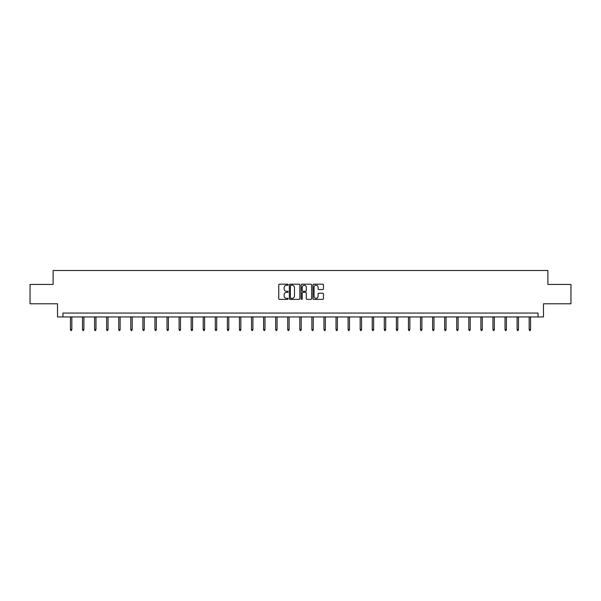 <?xml version="1.0" encoding="UTF-8"?>
<svg xmlns="http://www.w3.org/2000/svg" width="601" height="601" viewBox="0 0 601 601"><rect width="100%" height="100%" fill="white"/><g stroke="black" fill="none" stroke-linecap="round" stroke-linejoin="round"><path stroke-width="0.9" d="M288.119 284.724A0.533 0.533 0 0 0 287.586 284.19L279.518 284.19A0.759 0.759 0 0 0 278.759 284.949L278.759 298.622A0.759 0.759 0 0 0 279.518 299.381L287.586 299.381A0.533 0.533 0 0 0 288.119 298.847A0.533 0.533 0 0 0 287.586 298.321L286.542 298.321A2.434 2.434 0 0 1 284.115 295.887L284.115 294.745A2.434 2.434 0 0 1 286.542 292.319L287.586 292.319A0.533 0.533 0 0 0 288.119 291.785A0.533 0.533 0 0 0 287.586 291.252L286.542 291.252A2.434 2.434 0 0 1 284.115 288.826L284.115 287.684A2.434 2.434 0 0 1 286.542 285.257L287.586 285.257A0.533 0.533 0 0 0 288.119 284.724M322.699 289.547A0.759 0.759 0 0 0 323.458 288.788L323.458 284.949A0.759 0.759 0 0 0 322.699 284.19L313.737 284.19A0.759 0.759 0 0 0 312.978 284.949L312.978 298.622A0.759 0.759 0 0 0 313.737 299.381L322.699 299.381A0.759 0.759 0 0 0 323.458 298.622L323.458 293.987A0.759 0.759 0 0 0 322.699 293.228L318.861 293.228A0.759 0.759 0 0 0 318.102 293.987L318.102 296.285A2.028 2.028 0 0 1 316.073 298.321A2.028 2.028 0 0 1 314.038 296.285L314.038 287.286A2.028 2.028 0 0 1 316.073 285.257A2.028 2.028 0 0 1 318.102 287.286L318.102 288.788A0.759 0.759 0 0 0 318.861 289.547L322.699 289.547M538.06 316.937L543.477 316.937L543.477 303.783L570.95 303.783L570.95 284.438L547.887 284.438L547.887 270.51L53.113 270.51L53.113 284.438L30.05 284.438L30.05 303.783L57.523 303.783L57.523 316.937L538.06 316.937L538.06 313.068L62.94 313.068L62.94 316.937M299.839 284.949A0.759 0.759 0 0 0 299.073 284.19L290.11 284.19A0.759 0.759 0 0 0 289.351 284.949L289.351 298.622A0.759 0.759 0 0 0 290.11 299.381L299.073 299.381A0.759 0.759 0 0 0 299.839 298.622L299.839 284.949M301.927 284.19L310.89 284.19A0.759 0.759 0 0 1 311.649 284.949L311.649 298.622A0.759 0.759 0 0 1 310.89 299.381L307.051 299.381A0.759 0.759 0 0 1 306.292 298.622L306.292 293.078A0.759 0.759 0 0 0 305.533 292.319L302.987 292.319A0.759 0.759 0 0 0 302.228 293.078L302.228 298.847A0.533 0.533 0 0 1 301.694 299.381A0.533 0.533 0 0 1 301.161 298.847L301.161 284.949A0.759 0.759 0 0 1 301.927 284.19M290.952 285.257A0.533 0.533 0 0 0 290.418 285.783L290.418 297.788A0.533 0.533 0 0 0 290.952 298.321L292.048 298.321A2.434 2.434 0 0 0 294.482 295.887L294.482 287.684A2.434 2.434 0 0 0 292.048 285.257L290.952 285.257M306.292 287.323A2.028 2.028 0 0 0 304.256 285.295A2.028 2.028 0 0 0 302.228 287.323L302.228 290.493A0.759 0.759 0 0 0 302.987 291.252L305.533 291.252A0.759 0.759 0 0 0 306.292 290.493L306.292 287.323M71.835 329.491L71.527 330.49L70.753 330.49L70.445 329.491L71.835 329.491L71.835 316.937M70.445 329.491L70.445 316.937M83.907 329.491L83.599 330.49L82.825 330.49L82.517 329.491L83.907 329.491L83.907 316.937M82.517 329.491L82.517 316.937M95.98 329.491L95.672 330.49L94.898 330.49L94.59 329.491L95.98 329.491L95.98 316.937M94.59 329.491L94.59 316.937M108.052 329.491L107.744 330.49L106.97 330.49L106.655 329.491L108.052 329.491L108.052 316.937M106.655 329.491L106.655 316.937M120.125 329.491L119.809 330.49L119.036 330.49L118.728 329.491L120.125 329.491L120.125 316.937M118.728 329.491L118.728 316.937M132.197 329.491L131.882 330.49L131.108 330.49L130.8 329.491L132.197 329.491L132.197 316.937M130.8 329.491L130.8 316.937M144.263 329.491L143.955 330.49L143.181 330.49L142.873 329.491L144.263 329.491L144.263 316.937M142.873 329.491L142.873 316.937M156.335 329.491L156.027 330.49L155.253 330.49L154.945 329.491L156.335 329.491L156.335 316.937M154.945 329.491L154.945 316.937M168.408 329.491L168.1 330.49L167.326 330.49L167.018 329.491L168.408 329.491L168.408 316.937M167.018 329.491L167.018 316.937M180.48 329.491L180.172 330.49L179.399 330.49L179.09 329.491L180.48 329.491L180.48 316.937M179.09 329.491L179.09 316.937M192.553 329.491L192.245 330.49L191.471 330.49L191.156 329.491L192.553 329.491L192.553 316.937M191.156 329.491L191.156 316.937M204.625 329.491L204.317 330.49L203.544 330.49L203.228 329.491L204.625 329.491L204.625 316.937M203.228 329.491L203.228 316.937M216.698 329.491L216.383 330.49L215.609 330.49L215.301 329.491L216.698 329.491L216.698 316.937M215.301 329.491L215.301 316.937M228.771 329.491L228.455 330.49L227.681 330.49L227.373 329.491L228.771 329.491L228.771 316.937M227.373 329.491L227.373 316.937M240.836 329.491L240.528 330.49L239.754 330.49L239.446 329.491L240.836 329.491L240.836 316.937M239.446 329.491L239.446 316.937M252.908 329.491L252.6 330.49L251.827 330.49L251.518 329.491L252.908 329.491L252.908 316.937M251.518 329.491L251.518 316.937M264.981 329.491L264.673 330.49L263.899 330.49L263.591 329.491L264.981 329.491L264.981 316.937M263.591 329.491L263.591 316.937M277.053 329.491L276.745 330.49L275.972 330.49L275.664 329.491L277.053 329.491L277.053 316.937M275.664 329.491L275.664 316.937M289.126 329.491L288.818 330.49L288.044 330.49L287.729 329.491L289.126 329.491L289.126 316.937M287.729 329.491L287.729 316.937M301.199 329.491L300.891 330.49L300.109 330.49L299.801 329.491L301.199 329.491L301.199 316.937M299.801 329.491L299.801 316.937M313.271 329.491L312.956 330.49L312.182 330.49L311.874 329.491L313.271 329.491L313.271 316.937M311.874 329.491L311.874 316.937M325.336 329.491L325.028 330.49L324.255 330.49L323.947 329.491L325.336 329.491L325.336 316.937M323.947 329.491L323.947 316.937M337.409 329.491L337.101 330.49L336.327 330.49L336.019 329.491L337.409 329.491L337.409 316.937M336.019 329.491L336.019 316.937M349.481 329.491L349.173 330.49L348.4 330.49L348.092 329.491L349.481 329.491L349.481 316.937M348.092 329.491L348.092 316.937M361.554 329.491L361.246 330.49L360.472 330.49L360.164 329.491L361.554 329.491L361.554 316.937M360.164 329.491L360.164 316.937M373.627 329.491L373.319 330.49L372.545 330.49L372.229 329.491L373.627 329.491L373.627 316.937M372.229 329.491L372.229 316.937M385.699 329.491L385.391 330.49L384.617 330.49L384.302 329.491L385.699 329.491L385.699 316.937M384.302 329.491L384.302 316.937M397.772 329.491L397.456 330.49L396.683 330.49L396.375 329.491L397.772 329.491L397.772 316.937M396.375 329.491L396.375 316.937M409.844 329.491L409.529 330.49L408.755 330.49L408.447 329.491L409.844 329.491L409.844 316.937M408.447 329.491L408.447 316.937M421.91 329.491L421.602 330.49L420.828 330.49L420.52 329.491L421.91 329.491L421.91 316.937M420.52 329.491L420.52 316.937M433.982 329.491L433.674 330.49L432.9 330.49L432.592 329.491L433.982 329.491L433.982 316.937M432.592 329.491L432.592 316.937M446.055 329.491L445.747 330.49L444.973 330.49L444.665 329.491L446.055 329.491L446.055 316.937M444.665 329.491L444.665 316.937M458.127 329.491L457.819 330.49L457.045 330.49L456.737 329.491L458.127 329.491L458.127 316.937M456.737 329.491L456.737 316.937M470.2 329.491L469.892 330.49L469.118 330.49L468.803 329.491L470.2 329.491L470.2 316.937M468.803 329.491L468.803 316.937M482.272 329.491L481.964 330.49L481.191 330.49L480.875 329.491L482.272 329.491L482.272 316.937M480.875 329.491L480.875 316.937M494.345 329.491L494.03 330.49L493.256 330.49L492.948 329.491L494.345 329.491L494.345 316.937M492.948 329.491L492.948 316.937M506.41 329.491L506.102 330.49L505.328 330.49L505.02 329.491L506.41 329.491L506.41 316.937M505.02 329.491L505.02 316.937M518.483 329.491L518.175 330.49L517.401 330.49L517.093 329.491L518.483 329.491L518.483 316.937M517.093 329.491L517.093 316.937M530.555 329.491L530.247 330.49L529.473 330.49L529.165 329.491L530.555 329.491L530.555 316.937M529.165 329.491L529.165 316.937"/></g></svg>

